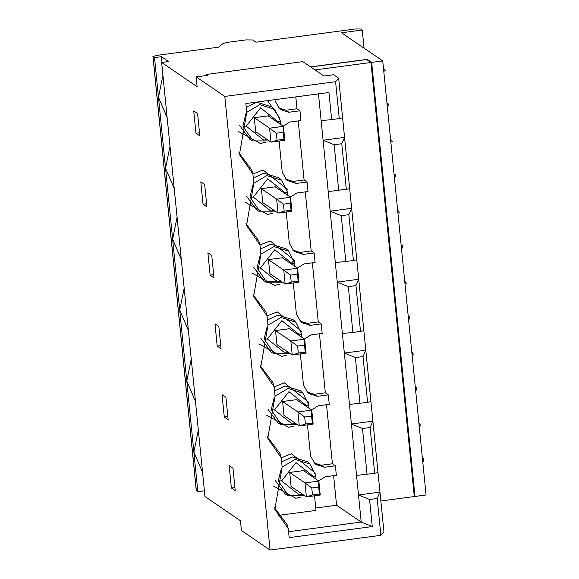 <?xml version="1.0" encoding="UTF-8"?>
<svg xmlns="http://www.w3.org/2000/svg" width="579" height="579" viewBox="0 0 579 579"><rect width="100%" height="100%" fill="white"/><g stroke="black" fill="none" stroke-linecap="round" stroke-linejoin="round"><path stroke-width="0.87" d="M199.509 132.779L195.963 133.25L199.82 135.884L197.591 113.542L193.726 110.907L195.963 133.25M377.182 498.461L379.969 492.114L383.928 531.775L380.866 535.329L377.182 498.461L369.568 499.474L372.268 526.564L289.182 537.609L288.291 528.728L274.851 509.317L282.147 467.152L281.213 457.779L267.773 438.368L275.068 396.202L274.128 386.837L260.688 367.419L267.983 325.253L267.049 315.888L253.609 296.47L260.905 254.304L259.971 244.939L246.524 225.521L253.819 183.362L252.885 173.989L239.445 154.571L246.741 112.413L245.851 103.532L328.944 92.495L331.651 119.592L339.265 118.579L335.588 81.704L338.65 78.158L333.605 74.713L323.907 76.001L302.824 61.627L206.58 74.416L207.919 75.328L196.143 76.891L224.797 96.425L270.075 550.05L241.421 530.516L240.444 520.738L204.966 496.543L161.642 62.474L168.561 61.555L161.44 56.699L162.011 62.423M196.143 76.891L197.121 86.669L161.642 62.474M231.368 487.996L229.139 465.646L232.997 468.281L235.226 490.63L231.368 487.996L234.915 487.525M224.283 417.046L222.054 394.704L225.919 397.332L228.148 419.681L224.283 417.046L227.837 416.576M217.205 346.097L214.975 323.755L218.833 326.382L221.062 348.732L217.205 346.097L220.758 345.627M210.126 275.148L207.89 252.806L211.755 255.433L213.984 277.782L210.126 275.148L213.673 274.678M203.041 204.199L200.812 181.857L204.669 184.484L206.898 206.833L203.041 204.199L206.594 203.728M198.329 430.045L193.878 452.025L202.541 472.261M195.463 401.312L186.8 381.076L197.837 491.687L196.267 490.565M204.763 490.768L197.837 491.687M161.44 56.699L154.513 57.618L158.472 97.279L162.916 75.299M188.378 330.363L179.714 310.127L186.8 381.076L191.244 359.096M181.299 259.414L172.636 239.178L179.714 310.127L184.165 288.147M174.214 188.464L165.551 168.228L172.636 239.178L177.08 217.197M167.136 117.515L158.472 97.279L165.551 168.228L170.002 146.248M154.513 57.618L152.936 56.489L196.259 490.543M196.353 490.674L153.03 56.604L156.294 55.446L218.609 47.167L223.045 43.505L227.381 42.368L246.01 39.9L252.733 39.973L256.005 42.195L355.709 28.95L360.753 29.008L362.237 30.021L364.053 48.18M387.083 104.452L388.61 104.119L386.938 103.004M383.457 68.148L385.267 70.638L383.783 71.34M362.237 30.021L341.465 32.779L382.741 60.918L426.064 494.987L414.984 496.456L414.231 495.95M414.984 496.456L371.66 62.387L367.209 59.355L367.267 59.955M383.783 71.369L386.468 98.278M388.61 104.119L387.402 107.651M418.87 422.887L420.672 425.377L419.189 426.086M419.189 426.115L421.874 453.024M422.352 457.75L424.016 458.865L422.815 462.397M404.707 280.989L406.509 283.478L405.025 284.188M405.025 284.217L407.71 311.126M408.188 315.852L409.852 316.966L408.651 320.498M397.621 210.039L399.43 212.529L397.939 213.238L400.632 240.176M401.102 244.903L402.774 246.017L401.565 249.549M390.543 139.09L392.352 141.587L390.861 142.289M390.861 142.318L393.554 169.227M394.024 173.953L395.689 175.068L394.487 178.6M424.016 458.865L422.489 459.198M412.103 355.137L413.594 354.428L411.785 351.938M415.729 391.447L416.938 387.916L415.411 388.248M409.852 316.966L408.333 317.299M402.774 246.017L401.247 246.35M395.689 175.068L394.169 175.401M416.938 387.916L415.266 386.801M412.11 355.166L414.796 382.075M371.66 62.387L382.741 60.918M310.532 66.882L367.209 59.355M335.588 81.704L224.797 96.425M380.866 535.329L270.075 550.05M338.65 78.158L379.969 492.114L358.502 494.965L361.209 522.063L372.268 526.564M339.265 118.579L342.609 117.819M206.58 74.416L206.689 75.487M380.852 500.994L414.296 496.55L370.965 62.481L314.983 69.921M370.965 62.481L366.666 59.543L310.684 66.983M369.568 499.474L358.502 494.965L356.555 475.417L374.671 473.318L370.104 427.512L372.89 421.165L351.424 424.016L349.47 404.468L367.593 402.369L363.019 356.563L355.405 357.576L344.339 353.067L349.47 404.468M288.588 531.71L361.209 522.063L336.565 505.257L315.75 508.022M274.272 507.465L287.09 524.567L288.291 528.728M267.194 436.515L280.004 453.618L281.213 457.779M260.109 365.566L272.926 382.668L274.128 386.837M253.03 294.617L265.841 311.726L267.049 315.888M245.945 223.668L258.762 240.777L259.971 244.939M238.866 152.718L251.677 169.828L252.885 173.989M318.443 93.581L321.142 120.671L331.651 119.592M346.351 189.528L341.776 143.715L344.563 137.375L323.096 140.227L328.228 191.62L349.687 188.768M341.241 215.678L345.815 261.491L353.429 260.478L348.855 214.664L341.241 215.678L330.175 211.176L328.228 191.62M348.319 286.627L352.893 332.433L360.507 331.427L355.94 285.613L348.319 286.627L337.26 282.125L330.175 211.176L351.641 208.324L348.855 214.664M353.429 260.478L356.773 259.718M363.019 356.563L365.805 350.215L344.339 353.067L337.26 282.125L358.727 279.266L355.94 285.613M360.507 331.427L363.851 330.667M367.593 402.369L370.936 401.616M374.671 473.318L378.015 472.565M321.142 120.671L323.096 140.227L334.155 144.728L338.729 190.542M295.804 96.896L296.991 108.758L299.958 110.784L288.878 112.254L282.733 110.401L279.795 108.997L275.134 101.064L274.996 99.668M283.189 126.164L289.855 122.031L300.935 120.555L299.958 110.784M298.199 120.924L304.098 179.982L307.065 182.009L295.985 183.478L286.909 180.221L282.241 172.289L279.121 141.059M290.267 197.113L296.933 192.981L308.014 191.504L307.065 182.009M305.285 191.866L311.176 250.931L314.151 252.958L303.07 254.427L293.987 251.17L289.326 243.238L286.207 212.008M297.353 268.063L304.018 263.93L315.099 262.453L314.151 252.958M312.363 262.815L318.262 321.881L321.229 323.907L310.149 325.376L301.073 322.119L296.405 314.187L293.285 282.957M304.431 339.012L311.097 334.872L322.177 333.403L321.229 323.907M319.449 333.765L325.34 392.83L328.307 394.856L317.234 396.326L308.151 393.069L303.483 385.136L300.371 353.907M311.516 409.961L318.182 405.821L329.256 404.352L328.307 394.856M326.527 404.714L332.426 463.779L335.393 465.805L324.312 467.275L315.229 464.018L310.568 456.086L307.449 424.856M318.595 480.91L325.26 476.77L336.341 475.301L335.393 465.805M333.613 475.663L336.565 505.257M370.104 427.512L362.483 428.525L351.424 424.016L356.555 475.417M278.441 515.397L315.989 510.41L314.535 495.805M341.776 143.715L334.155 144.728M335.306 262.569L345.815 261.491M342.392 333.518L352.893 332.433M355.405 357.576L359.979 403.382M362.483 428.525L367.057 474.331M278.398 107.86L285.91 110.227L296.991 108.758M285.91 110.227L288.878 112.254M304.098 179.982L293.017 181.459L285.505 179.085M293.017 181.459L295.985 183.478M311.176 250.931L300.103 252.408L292.59 250.034M300.103 252.408L303.07 254.427M318.262 321.881L307.181 323.357L299.669 320.983M307.181 323.357L310.149 325.376M325.34 392.83L314.259 394.299L306.754 391.932M314.259 394.299L317.234 396.326M332.426 463.779L321.345 465.248L313.832 462.882M321.345 465.248L324.312 467.275M268.743 116.314L268.692 115.793L254.29 117.711L255.737 132.236L256.338 132.157M275.828 187.263L275.77 186.742L261.368 188.66L262.823 203.186L263.416 203.106M270.502 274.048L269.901 274.128L268.453 259.609L282.856 257.691L282.907 258.212M289.985 329.161L289.934 328.64L275.532 330.551L276.986 345.077L277.58 344.997M297.07 400.111L297.02 399.59L282.617 401.5L284.065 416.026L284.665 415.946M304.149 471.06L304.098 470.539L289.695 472.45L291.15 486.975L291.744 486.896M268.453 259.645L283.753 270.075L297.599 268.229L282.255 257.771M261.375 188.696L276.668 199.125L290.52 197.28L275.177 186.822M254.29 117.747L269.59 128.176L283.435 126.338L268.091 115.872M289.703 472.486L304.995 482.915L318.848 481.077L303.505 470.618M282.617 401.536L297.917 411.966L311.763 410.127L296.419 399.669M275.539 330.595L290.832 341.017L304.684 339.178L289.341 328.72M269.85 273.606L285.143 284.036L283.753 270.075L290.535 275.126L297.454 274.207L297.599 268.229L298.996 282.197L298.156 281.191L297.454 274.207M262.772 202.657L278.065 213.086L276.668 199.125L283.449 204.177L290.376 203.258L290.52 197.28L291.91 211.248L291.071 210.242L290.376 203.258M283.29 132.309L283.435 126.338L284.832 140.299L283.992 139.293L283.29 132.309L276.371 133.228L269.59 128.176L270.979 142.144L284.832 140.299M255.686 131.715L270.979 142.144L277.066 140.212L276.371 133.228M318.703 487.055L318.848 481.077L320.238 495.045L319.398 494.039L318.703 487.055L311.777 487.974L304.995 482.915L306.392 496.883L320.238 495.045M291.092 486.454L306.392 496.883L312.472 494.958L311.777 487.974M311.618 416.106L311.763 410.127L313.159 424.096L312.313 423.09L311.618 416.106L304.692 417.025L297.917 411.966L299.307 425.934L313.159 424.096M284.014 415.505L299.307 425.934L305.394 424.009L304.692 417.025M276.928 344.556L292.229 354.985L290.832 341.017L297.613 346.076L304.54 345.156L304.684 339.178L306.074 353.147L305.234 352.141L304.54 345.156M298.156 281.191L291.23 282.111L285.143 284.036L298.996 282.197M291.23 282.111L290.535 275.126M291.071 210.242L284.144 211.161L278.065 213.086L291.91 211.248M284.144 211.161L283.449 204.177M283.992 139.293L277.066 140.212M319.398 494.039L312.472 494.958M312.313 423.09L305.394 424.009M305.234 352.141L298.308 353.06L292.229 354.985L306.074 353.147M298.308 353.06L297.613 346.076M387.061 104.213L388.437 104.025M423.85 458.771L422.467 458.952M415.389 388.002L416.764 387.821M408.304 317.053L409.686 316.872M401.225 246.111L402.6 245.923M394.14 175.162L395.522 174.974M259.971 244.975L270.147 240.936L294.429 260.246L294.537 262.229M279.585 284.159L274.591 285.425L252.227 273.172M252.893 174.026L263.069 169.987L287.343 189.297M272.499 213.21L267.505 214.476L245.149 202.223M267.549 100.652L279.983 118.391M265.421 142.26L260.427 143.527L238.063 131.274M300.827 497.006L295.833 498.266L273.476 486.02M315.396 473.13L291.396 453.777L281.213 457.815M274.135 386.866L284.311 382.828L308.593 402.144L308.701 404.128M293.748 426.057L288.755 427.316L266.391 415.071M267.057 315.924L277.232 311.886L301.507 331.195M286.663 355.108L281.669 356.375L259.312 344.121M279.758 108.374L282.733 110.401M315.2 463.395L318.168 465.422M308.115 392.446L311.082 394.473M301.037 321.497L304.004 323.523M293.951 250.548L296.918 252.574M286.873 179.599L289.84 181.625M283.392 282.841L267.23 282.813L264.14 281.314L253.819 267.397M260.376 249.021L271.001 244.114L286.243 248.89L288.769 251.221L273.918 246.567L260.897 254.253M253.819 183.304L266.832 175.618L281.683 180.272L279.165 177.941L263.915 173.164L253.291 178.079M246.741 196.447L257.054 210.365L260.145 211.863L249.933 197.07L253.11 184.31M278.311 122.835L278.238 121.887L280.439 121.127L274.605 109.322L272.079 106.992L256.837 102.215L246.213 107.129M239.655 125.498L249.976 139.416L253.066 140.914L242.847 126.121L246.191 126.142L263.829 140.176L266.999 139.423M275.068 480.237L285.382 494.162L288.472 495.66L278.26 480.867L281.437 468.1M282.139 467.094L295.16 459.415L310.011 464.061L307.492 461.738L292.243 456.961L281.618 461.868M267.983 409.295L278.304 423.213L281.394 424.711L271.175 409.918L274.518 409.939L292.156 423.973L295.326 423.22M306.638 406.632L306.566 405.676L308.766 404.924L302.933 393.119L300.407 390.789L285.165 386.012L274.54 390.919M267.976 325.203L280.996 317.516L295.847 322.17L293.329 319.84L278.079 315.063L267.455 319.97M260.905 338.346L271.218 352.264L274.308 353.762L264.096 338.968L267.274 326.209M278.238 121.887L260.601 107.853L246.191 126.142M285.389 193.784L285.324 192.836L267.686 178.802L253.269 197.092L270.907 211.125L274.084 210.372M281.162 281.322L277.992 282.074L260.355 268.041L274.764 249.752L292.402 263.785L292.475 264.733M299.553 335.682L299.488 334.727L281.85 320.694L267.433 338.99L285.071 353.024L288.241 352.271M306.566 405.676L288.928 391.643L274.518 409.939M313.717 477.581L313.652 476.626L296.007 462.592L281.597 480.888L299.234 494.922L302.404 494.169M267.23 282.813L257.011 268.019L260.188 255.259M292.402 263.785L294.602 263.025L288.769 251.221L294.646 263.098L294.697 266.253M280.533 124.355L280.482 121.199L274.605 109.322L259.754 104.669L246.734 112.355M246.024 113.361L242.847 126.121M308.86 408.152L308.81 404.989L302.933 393.119L288.081 388.466L275.061 396.145M274.352 397.151L271.175 409.918M253.269 197.092L249.933 197.07M287.517 192.076L285.324 192.836M260.355 268.041L257.011 268.019M267.433 338.99L264.096 338.968M301.681 333.974L299.488 334.727M281.597 480.888L278.26 480.867M315.844 475.873L313.652 476.626M292.185 260.934L292.214 264.56M280.909 281.148L265.725 281.995M269.228 140.943L253.066 140.914M287.618 195.304L287.56 192.148L281.683 180.272M276.306 211.892L260.145 211.863M301.782 337.202L301.724 334.04L295.847 322.17M290.47 353.791L274.308 353.762M297.555 424.74L281.394 424.711M315.946 479.101L315.888 475.938L310.011 464.061M304.634 495.682L288.472 495.66"/></g></svg>
